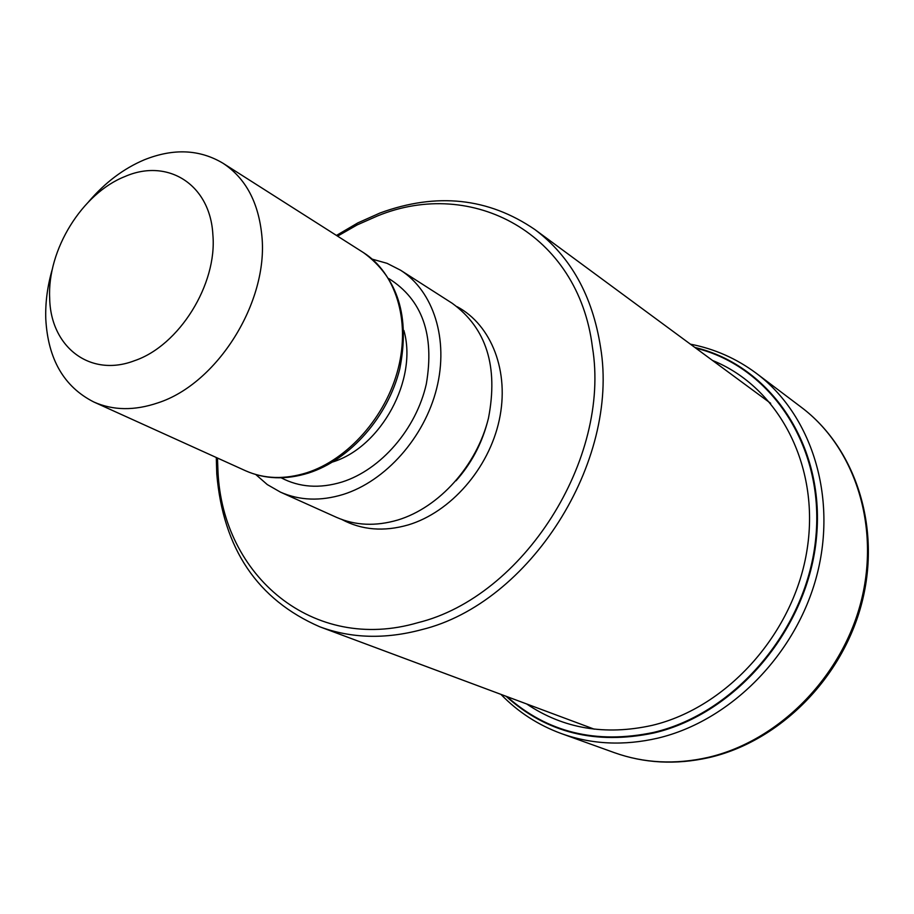 <?xml version="1.0" encoding="UTF-8"?>
<svg xmlns="http://www.w3.org/2000/svg" width="914" height="914" viewBox="0 0 914 914"><rect width="100%" height="100%" fill="white"/><g stroke="black" fill="none" stroke-linecap="round" stroke-linejoin="round"><path stroke-width="1.37" d="M695.737 348.097C770.353 366.365 824.485 445.666 815.894 536.804C807.805 627.895 736.09 713.171 653.556 732.422C596.145 744.43 547.326 732.514 507.099 696.662M336.455 235.435L357.854 222.89L380.053 212.985C436.732 192.26 488.316 197.767 534.804 229.494C570.553 256.32 592.478 295.565 600.555 347.24C619.818 462.061 529.652 603.377 421.72 629.643C385.274 639.389 351.296 638.44 319.786 626.798C257.474 599.664 223.142 548.72 216.778 473.955L216.287 457.491M337.563 236.143L357.214 224.89L377.539 215.921C472.115 177.076 578.391 233.413 592.421 347.126C611.02 459.114 523.185 596.831 418.006 622.651C313.056 653.51 222.296 575.797 217.955 470.996L217.475 458.04M280.472 492.143L336.455 517.324C355.249 525.596 375.7 526.487 397.819 520.009C439.257 507.476 476.891 465.512 488.476 418.144C498.427 366.468 486.362 328.195 452.27 303.322L400.572 270.213C433.499 291.132 448.968 339.38 436.663 388.461C424.427 437.52 385.559 481.21 343.104 494.474C320.448 501.34 299.575 500.564 280.472 492.143L267.288 484.58L255.794 474.549M372.341 259.188L387.033 263.323L400.572 270.213M88.738 201.617C105.167 182.469 123.687 168.53 144.286 159.813C173.397 148.148 199.652 149.302 223.039 163.275C245.695 178.23 258.639 202.474 261.884 235.995C268.59 301.871 217.372 383.754 157.905 402.868C134.438 410.832 113.085 410.546 93.845 402.011C63.991 386.862 47.974 359.179 45.78 318.963C45.243 302.477 47.471 285.694 52.486 268.613M124.898 176.551C167.445 157.825 210.243 184.217 212.871 234.67C217.395 284.323 179.098 345.732 134.507 360.699C89.949 377.848 50.441 346.783 49.676 298.124C47.151 250.07 82.146 193.334 124.898 176.551M526.67 703.963C563.275 728.618 605.079 735.759 652.082 725.385C727.83 707.447 794.7 632.282 807.233 548.64C820.098 464.975 778.145 386.885 712.554 360.482M707.882 757.443C778.065 741.311 841.394 677.925 860.954 602.006C880.582 526.064 854.773 447.312 801.292 407.256C855.515 447.94 881.37 527.024 861.913 602.623C842.537 678.222 779.642 741.334 709.104 757.58C675.983 764.984 644.404 763.35 614.368 752.668C643.89 763.19 675.069 764.789 707.882 757.443M801.292 407.256L756.472 373.426C811.346 414.522 837.59 496.199 816.83 575.409C796.163 654.584 730.286 721.009 657.817 738.146C623.919 745.95 591.826 744.453 561.527 733.645L614.368 752.668M506.082 696.285C546.492 732.857 595.734 745.093 653.807 732.994C736.787 713.663 808.81 627.735 816.602 536.175C824.931 444.558 770.022 365.212 694.869 347.446M341.916 519.529C361.83 530.109 383.949 531.902 408.284 524.899C450.625 512.194 488.784 468.608 499.227 420.212C509.772 371.792 491.652 325.087 457.103 306.681M456.017 480.798C470.824 464.072 481.187 444.935 487.082 423.388M281.146 477.793C299.358 487.379 319.637 488.796 342.007 482.021C380.955 469.75 416.281 428.929 426.335 383.891C434.698 334.741 422.222 299.655 388.918 278.633M332.707 461.97C381.207 447.14 417.995 379.161 403.874 330.457M245.512 470.744C264.123 478.993 284.517 479.667 306.716 472.778C348.12 459.514 386.165 416.418 398.276 368.239C410.455 320.049 395.545 272.875 363.532 252.664C398.036 277.925 410.112 316.678 399.761 368.936C387.936 416.841 350.313 459.651 308.555 473.029C285.899 480.056 264.877 479.29 245.512 470.744L93.845 402.011M756.472 373.426C736.547 358.562 714.531 348.817 690.413 344.167M561.527 733.645C538.186 725.099 517.975 711.995 500.906 694.354M534.804 229.494L770.639 403.291M319.786 626.798L594.271 729.178M363.532 252.664L223.039 163.275"/></g></svg>
